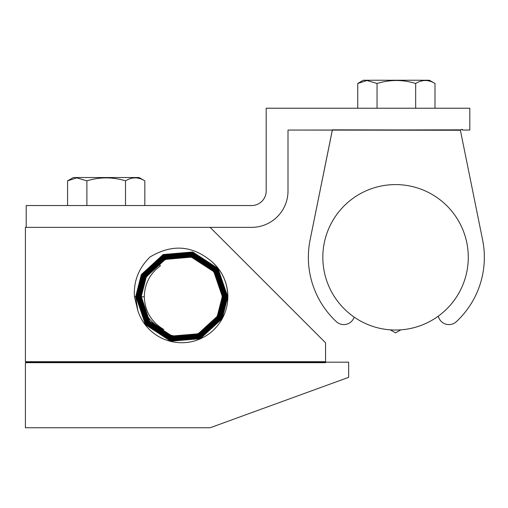<?xml version="1.0" encoding="UTF-8"?>
<svg xmlns="http://www.w3.org/2000/svg" width="508" height="508" viewBox="0 0 508 508"><rect width="100%" height="100%" fill="white"/><g stroke="black" fill="none" stroke-linecap="round" stroke-linejoin="round"><path stroke-width="0.76" d="M323.272 386.582L321.418 387.255M300.285 394.945L301.485 394.506M25.4 362.68L27.216 362.191L325.565 362.191L325.565 362.68L25.4 362.68L25.4 427.768L210.115 427.768L348.653 377.342L348.653 362.191L325.565 362.191L325.565 342.798L210.115 227.349L25.4 227.349L25.4 361.702L325.565 361.702M263.322 408.4L262.668 408.635M262.458 408.718L261.982 408.889M261.315 409.13L252.813 412.229M258.686 410.089L244.659 415.195M240.748 416.617L240.233 416.801M311.544 390.849L310.89 391.09M320.44 387.61L318.135 388.449M323.234 386.594L322.828 386.74M321.704 387.153L325.298 385.845M307.784 392.22L305.435 393.071M302.984 393.967L302.228 394.24M250.476 413.074L249.758 413.341M27.216 362.191L25.4 361.702M25.4 251.397L25.4 270.192M210.49 260.553A46.114 46.114 0 0 1 177.476 342.532A46.114 46.114 0 0 1 137.897 310.871L134.442 296.71C133.483 281.311 138.684 268.072 150.038 256.984C171.545 244.1 191.694 245.294 210.49 260.553C221.786 270.021 227.559 282.086 227.806 296.742L222.142 318.681L200.279 338.696L170.669 341.198L145.415 324.644L135.909 296.501L141.548 274.657L163.309 254.73L192.786 252.241L217.932 268.719L227.394 296.742L221.78 318.484L200.12 338.322L170.771 340.798L145.739 324.39L136.315 296.501L141.91 274.853L163.468 255.105L192.684 252.641L217.608 268.973L226.987 296.742L221.418 318.287L199.955 337.941L170.879 340.398L146.063 324.136L136.728 296.501L142.272 275.05L163.633 255.486L192.576 253.035L217.284 269.227L226.574 296.742L221.056 318.091L199.79 337.566L170.98 340.004L146.387 323.882L137.141 296.501L142.627 275.247L163.798 255.861L192.475 253.435L216.96 269.481L226.162 296.742L220.701 317.894L199.631 337.191L171.088 339.604L146.704 323.628L137.547 296.501L142.989 275.444L163.963 256.235L192.373 253.829L216.637 269.735L225.755 296.742L220.339 317.697L199.466 336.81L171.19 339.211L147.028 323.374L137.96 296.501L143.351 275.641L164.128 256.616L192.265 254.229L216.319 269.989L225.342 296.742L219.977 317.5L199.301 336.429L171.291 338.811L147.352 323.12L138.373 296.501L143.713 275.838L164.287 256.997L192.157 254.622L215.995 270.243L224.93 296.742L219.615 317.303L199.136 336.055L171.399 338.417L147.676 322.866L138.779 296.501L144.069 276.034L164.452 257.372L192.056 255.022L215.671 270.497L224.517 296.742L219.259 317.106L198.977 335.68L171.507 338.017L147.999 322.612L139.192 296.501L144.431 276.231L164.611 257.746L191.948 255.422L215.348 270.751L224.111 296.742L218.897 316.909L198.812 335.299L171.609 337.623L148.323 322.358L139.605 296.501L144.793 276.428L164.776 258.127L191.846 255.816L215.024 271.005L223.698 296.742L218.535 316.713L198.647 334.924L171.717 337.223L148.641 322.104L140.011 296.501L145.155 276.625L164.941 258.502L191.738 256.21L214.706 271.259L223.285 296.742L218.173 316.516L198.488 334.543L171.825 336.829L148.965 321.85L140.424 296.501L145.51 276.822L165.1 258.883L191.63 256.61L214.382 271.52L222.879 296.742L217.818 316.319L198.323 334.169L171.933 336.429L149.288 321.596L140.837 296.501L145.872 277.019L165.265 259.258L191.522 257.004L214.059 271.774L222.466 296.742L217.456 316.122L198.164 333.788L172.034 336.036L149.606 321.342L141.249 296.501L146.234 277.216L158.763 263.449A40.361 40.361 0 0 1 217.176 315.97A40.361 40.361 0 0 1 143.37 309.105C147.707 318.681 154.534 325.488 163.843 329.514C151.371 322.148 144.856 311.214 144.304 296.716C144.609 283.788 149.981 273.495 160.414 265.843L158.763 263.449M137.897 310.871L135.661 296.742L141.332 274.536L163.157 254.527L192.735 251.974L218.008 268.427L227.641 296.501L221.996 318.605L200.266 338.519L170.828 341.065L145.656 324.688L136.074 296.742L141.694 274.733L163.322 254.908L192.627 252.374L217.691 268.681L227.228 296.501L221.634 318.408L200.108 338.144L170.929 340.665L145.98 324.434L136.487 296.742L142.056 274.93L163.487 255.283L192.526 252.774L217.367 268.935L226.816 296.501L221.272 318.211L199.942 337.769L171.031 340.265L146.304 324.18L136.893 296.742L142.418 275.126L163.646 255.657L192.424 253.168L217.043 269.189L226.409 296.501L220.91 318.014L199.777 337.388L171.139 339.871L146.628 323.926L137.306 296.742L142.773 275.323L163.811 256.038L192.316 253.568L216.719 269.443L225.996 296.501L220.548 317.817L199.612 337.014L171.24 339.471L146.952 323.672L137.719 296.742L143.135 275.52L163.976 256.419L192.214 253.962L216.395 269.697L225.584 296.501L220.193 317.614L199.447 336.633L171.348 339.077L147.276 323.418L138.125 296.742L143.497 275.717L164.141 256.794L192.107 254.362L216.071 269.951L225.177 296.501L219.831 317.417L199.288 336.252L171.45 338.677L147.593 323.164L138.538 296.742L143.859 275.914L164.3 257.175L192.005 254.756L215.754 270.205L224.765 296.501L219.469 317.221L199.123 335.877L171.558 338.284L147.917 322.91L138.951 296.742L144.215 276.111L164.465 257.55L191.897 255.156L215.43 270.459L224.352 296.501L219.107 317.024L198.965 335.502L171.66 337.884L148.241 322.656L139.357 296.742L144.577 276.308L164.63 257.924L191.795 255.556L215.106 270.713L223.945 296.501L218.751 316.827L198.799 335.121L171.768 337.49L148.565 322.396L139.77 296.742L144.939 276.504L164.789 258.305L191.687 255.949L214.782 270.967L223.533 296.501L218.389 316.63L198.634 334.747L171.875 337.09L148.882 322.142L140.183 296.742L145.301 276.701L164.954 258.68L191.579 256.349L214.459 271.221L223.12 296.501L218.027 316.433L198.476 334.372L171.977 336.696L149.206 321.888L140.589 296.742L145.656 276.898L165.113 259.061L191.472 256.743L214.141 271.475L222.707 296.501L217.665 316.236L198.311 333.991L172.085 336.296L149.53 321.634L141.002 296.742L146.018 277.095L165.278 259.436L191.37 257.137L213.817 271.729L222.301 296.501L217.31 316.039C202.063 347.186 151.873 341.63 143.37 309.105M160.261 265.951L158.617 263.442M116.034 227.349L129 227.349M400.831 329.844L395.561 332.886L390.284 329.844M430.422 321.132A72.72 72.72 0 0 0 459.378 222.447A72.72 72.72 0 0 0 360.693 193.491A72.72 72.72 0 0 0 331.737 292.176A72.72 72.72 0 0 0 438.302 316.147A10.909 10.909 0 0 0 456.368 321.666A10.909 10.909 0 0 1 438.302 316.147M251.638 227.349L210.115 227.349L251.638 227.349A36.36 36.36 0 0 0 288.004 190.989A36.36 36.36 0 0 1 251.638 227.349M332.365 130.048L288.004 130.048L288.004 190.989L288.004 130.048L288.004 190.989L288.004 130.048L460.394 130.251L482.6 239.839A87.992 87.992 0 0 1 456.368 321.666A87.992 87.992 0 0 0 482.6 239.839L460.394 130.251L332.365 130.048L460.356 129.851L462.344 129.318L462.344 130.048L469.811 130.048L462.344 130.048L462.344 129.318L459.626 130.048L332.365 129.851L310.115 239.839L332.365 130.048M26.2 227.349L26.2 205.537L251.638 205.537A14.541 14.541 0 0 0 266.186 190.989L266.186 108.229L469.811 108.229L469.811 130.048L469.811 108.229L266.186 108.229L266.186 190.989A14.541 14.541 0 0 1 251.638 205.537A14.541 14.541 0 0 0 266.186 190.989A14.541 14.541 0 0 1 251.638 205.537L26.2 205.537L26.2 227.349M354.152 317.094A10.909 10.909 0 0 1 336.347 321.666A87.992 87.992 0 0 1 310.115 239.839A87.992 87.992 0 0 0 336.347 321.666A10.909 10.909 0 0 0 354.152 317.094M434.988 108.229L434.988 83.477L429.368 80.232L367.386 80.232L429.368 80.232L434.988 83.477C428.549 79.521 422.11 79.521 415.671 83.477C422.11 79.521 428.549 79.521 434.988 83.477L434.988 108.229M366.992 80.493L357.734 83.477L363.347 80.232L367.386 80.232L363.347 80.232L357.734 83.477L357.734 108.229L357.734 83.477L366.992 80.493L377.044 83.477C389.922 79.521 402.8 79.521 415.671 83.477L415.671 108.229L415.671 83.477C402.8 79.521 389.922 79.521 377.044 83.477L377.044 108.229L377.044 83.477L366.992 80.493M67.57 205.537L67.57 180.848L73.311 177.533L139.078 177.533L73.311 177.533L67.57 180.848L76.829 177.87L86.881 180.848C99.758 176.898 112.636 176.898 125.508 180.848C131.947 176.898 138.386 176.898 144.824 180.848C138.386 176.898 131.947 176.898 125.508 180.848L125.508 205.537L125.508 180.848C112.636 176.898 99.758 176.898 86.881 180.848L86.881 205.537L86.881 180.848L76.829 177.87L67.57 180.848L67.57 205.537M144.824 205.537L144.824 180.848L139.078 177.533L144.824 180.848L144.824 205.537M460.394 130.251L482.6 239.839L460.394 130.251M144.304 296.812L141.243 296.736M135.661 296.742L134.442 296.71"/></g></svg>
